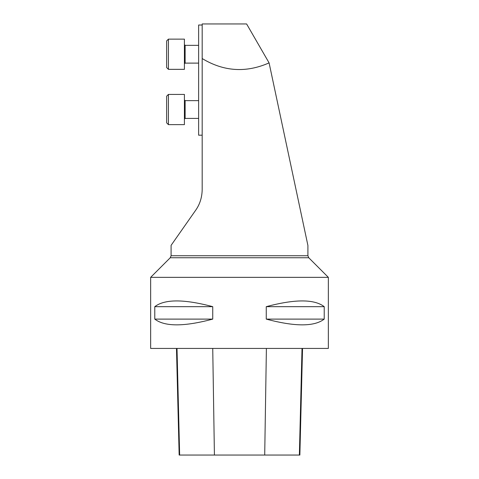 <?xml version="1.0" encoding="UTF-8"?>
<svg xmlns="http://www.w3.org/2000/svg" width="479" height="479" viewBox="0 0 479 479"><rect width="100%" height="100%" fill="white"/><g stroke="black" fill="none" stroke-linecap="round" stroke-linejoin="round"><path stroke-width="0.72" d="M202.186 58.546L202.186 23.95L246.607 23.95L269.09 62.887L307.913 245.493L307.913 255.738L171.087 255.738L171.087 245.362L195.755 210.131C199.845 204.317 201.988 197.528 202.186 189.744L202.186 58.546C223.735 71.581 246.032 73.03 269.09 62.887M202.186 189.744C201.988 197.522 199.845 204.317 195.755 210.131M171.087 255.738L170.255 257.75L308.745 257.75L328.349 277.353L150.651 277.353L150.651 348.431L328.349 348.431L328.349 277.353M324.223 306.668L324.223 319.11C314.284 326.768 294.962 326.768 266.258 319.11L266.258 306.668C294.962 299.016 314.284 299.016 324.223 306.668L266.258 306.668M212.742 306.668L212.742 319.11C184.038 326.768 164.716 326.768 154.777 319.11L154.777 306.668C164.716 299.016 184.038 299.016 212.742 306.668L154.777 306.668M176.476 348.431L179.158 455.05L299.866 455.05L302.542 348.431M212.742 319.11L154.777 319.11M324.223 319.11L266.258 319.11M198.629 135.192L202.186 135.192L198.629 135.192L198.629 25.016L202.186 25.016M198.629 100.638L185.122 100.638L184.415 99.925L185.122 100.638L185.122 118.409L198.629 118.409L185.122 118.409L184.415 119.121L185.122 118.409M166.644 122.852L166.644 96.195L168.422 94.417L168.422 124.63L166.644 122.852M184.415 124.63L168.422 124.63L184.415 124.63L184.415 94.417L168.422 94.417L184.415 94.417M185.122 63.12L198.629 63.12L185.122 63.12L184.415 63.833L185.122 63.12L185.122 45.349L184.415 44.643L185.122 45.349L198.629 45.349L185.122 45.349M166.644 67.563L166.644 40.907L168.422 39.134L168.422 69.341L166.644 67.563M184.415 69.341L168.422 69.341L184.415 69.341L184.415 39.134L168.422 39.134L166.644 40.907M179.649 455.05L177.008 348.431M214.418 455.05L212.736 348.431M264.707 455.05L266.396 348.431M299.369 455.05L302.015 348.431M170.255 257.75L150.651 277.353M308.745 257.75L307.913 255.738M184.415 39.134L168.422 39.134"/></g></svg>
